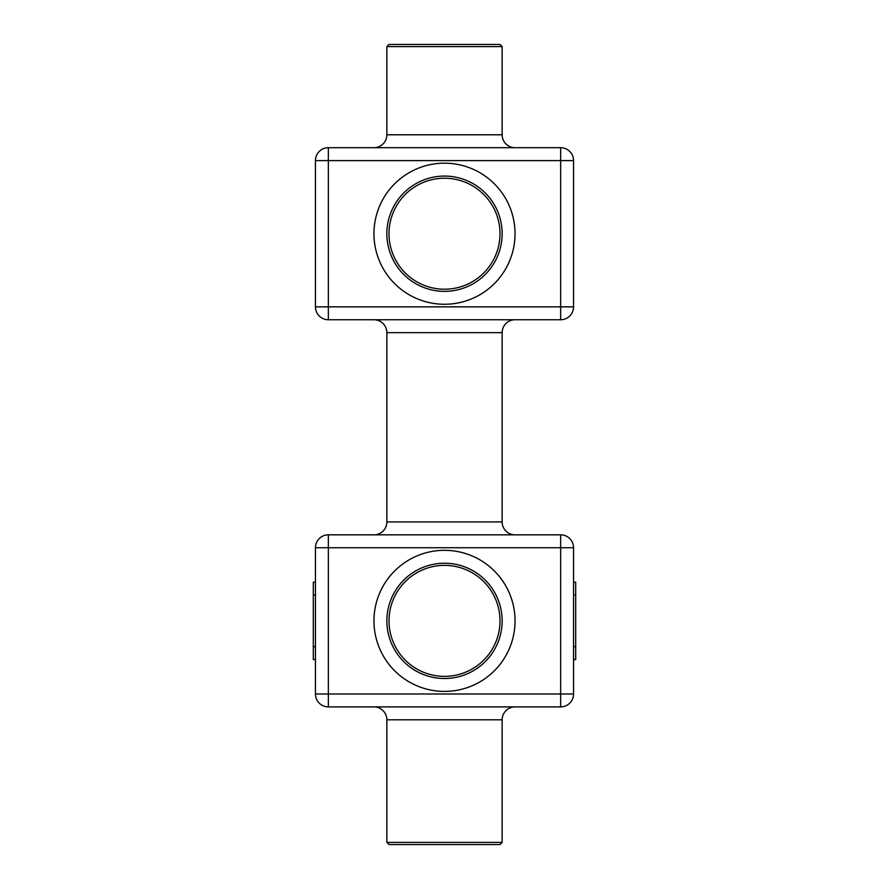 <?xml version="1.0" encoding="UTF-8"?>
<svg xmlns="http://www.w3.org/2000/svg" width="889" height="889" viewBox="0 0 889 889"><rect width="100%" height="100%" fill="white"/><g stroke="black" fill="none" stroke-linecap="round" stroke-linejoin="round"><path stroke-width="1.33" d="M502.141 842.394L499.996 844.55L389.004 844.55L386.859 842.394L502.141 842.394L502.141 719.801A12.902 12.902 0 0 1 515.042 706.899A12.902 12.902 0 0 0 502.141 719.801L386.859 719.801A12.902 12.902 0 0 0 373.958 706.899M560.648 706.899L328.352 706.899L328.352 693.998L560.648 693.998L560.648 547.735L573.549 547.735L573.549 693.998L560.648 693.998L560.648 706.899A12.902 12.902 0 0 0 573.549 693.998A12.902 12.902 0 0 1 560.648 706.899M386.859 842.394L386.859 719.801M573.549 659.582L575.694 659.582L575.694 582.151L573.549 582.151M328.352 534.834L560.648 534.834A12.902 12.902 0 0 1 573.549 547.735A12.902 12.902 0 0 0 560.648 534.834L560.648 547.735L328.352 547.735L328.352 693.998L315.451 693.998L315.451 547.735A12.902 12.902 0 0 1 328.352 534.834A12.902 12.902 0 0 0 315.451 547.735L328.352 547.735L328.352 534.834M515.042 534.834A12.902 12.902 0 0 1 502.141 521.932A12.902 12.902 0 0 0 515.042 534.834A12.902 12.902 0 0 1 502.141 521.932L386.859 521.932A12.902 12.902 0 0 1 373.958 534.834A12.902 12.902 0 0 0 386.859 521.932A12.902 12.902 0 0 1 373.958 534.834A12.902 12.902 0 0 0 386.859 521.932L386.859 332.653A12.902 12.902 0 0 0 373.958 319.751A12.902 12.902 0 0 1 386.859 332.653A12.902 12.902 0 0 0 373.958 319.751M502.141 521.932L502.141 332.653A12.902 12.902 0 0 1 515.042 319.751A12.902 12.902 0 0 0 502.141 332.653A12.902 12.902 0 0 1 515.042 319.751A12.902 12.902 0 0 0 502.141 332.653L386.859 332.653M560.648 319.751L328.352 319.751A12.902 12.902 0 0 1 315.451 306.849L315.451 160.598A12.902 12.902 0 0 1 328.352 147.685L560.648 147.685A12.902 12.902 0 0 1 573.549 160.598L573.549 306.849A12.902 12.902 0 0 1 560.648 319.751L560.648 160.598L328.352 160.598L328.352 306.849L573.549 306.849M386.859 233.718A57.641 57.641 0 0 1 444.5 176.078A57.641 57.641 0 0 1 502.141 233.718A57.641 57.641 0 0 1 444.5 291.359A57.641 57.641 0 0 1 386.859 233.718M389.004 233.718A55.496 55.496 0 0 0 444.5 289.214A55.496 55.496 0 0 0 499.996 233.718A55.496 55.496 0 0 0 444.5 178.233A55.496 55.496 0 0 0 389.004 233.718M502.141 134.784L386.859 134.784A12.902 12.902 0 0 1 373.958 147.685A12.902 12.902 0 0 0 386.859 134.784A12.902 12.902 0 0 1 373.958 147.685A12.902 12.902 0 0 0 386.859 134.784A12.902 12.902 0 0 1 373.958 147.685A12.902 12.902 0 0 0 386.859 134.784L386.859 46.606L502.141 46.606L502.141 134.784A12.902 12.902 0 0 0 515.042 147.685M386.859 46.606L389.004 44.45L499.996 44.45L502.141 46.606M386.859 620.866A57.641 57.641 0 0 1 444.5 563.226A57.641 57.641 0 0 1 502.141 620.866A57.641 57.641 0 0 1 444.5 678.507A57.641 57.641 0 0 1 386.859 620.866M389.004 620.866A55.496 55.496 0 0 0 444.5 676.362A55.496 55.496 0 0 0 499.996 620.866A55.496 55.496 0 0 0 444.5 565.371A55.496 55.496 0 0 0 389.004 620.866M315.451 582.151L313.306 582.151L313.306 659.582L315.451 659.582M315.451 693.998A12.902 12.902 0 0 0 328.352 706.899A12.902 12.902 0 0 1 315.451 693.998M575.694 595.052L573.549 595.052M575.694 646.681L573.549 646.681M328.352 319.751L328.352 306.849L315.451 306.849M373.958 233.718A70.542 70.542 0 0 1 444.5 163.176A70.542 70.542 0 0 1 515.042 233.718A70.542 70.542 0 0 1 444.5 304.271A70.542 70.542 0 0 1 373.958 233.718M315.451 160.598L328.352 160.598L328.352 147.685M560.648 147.685L560.648 160.598L573.549 160.598M373.958 620.866A70.542 70.542 0 0 1 444.5 550.324A70.542 70.542 0 0 1 515.042 620.866A70.542 70.542 0 0 1 444.5 691.409A70.542 70.542 0 0 1 373.958 620.866M315.451 646.681L313.306 646.681M315.451 595.052L313.306 595.052"/></g></svg>

